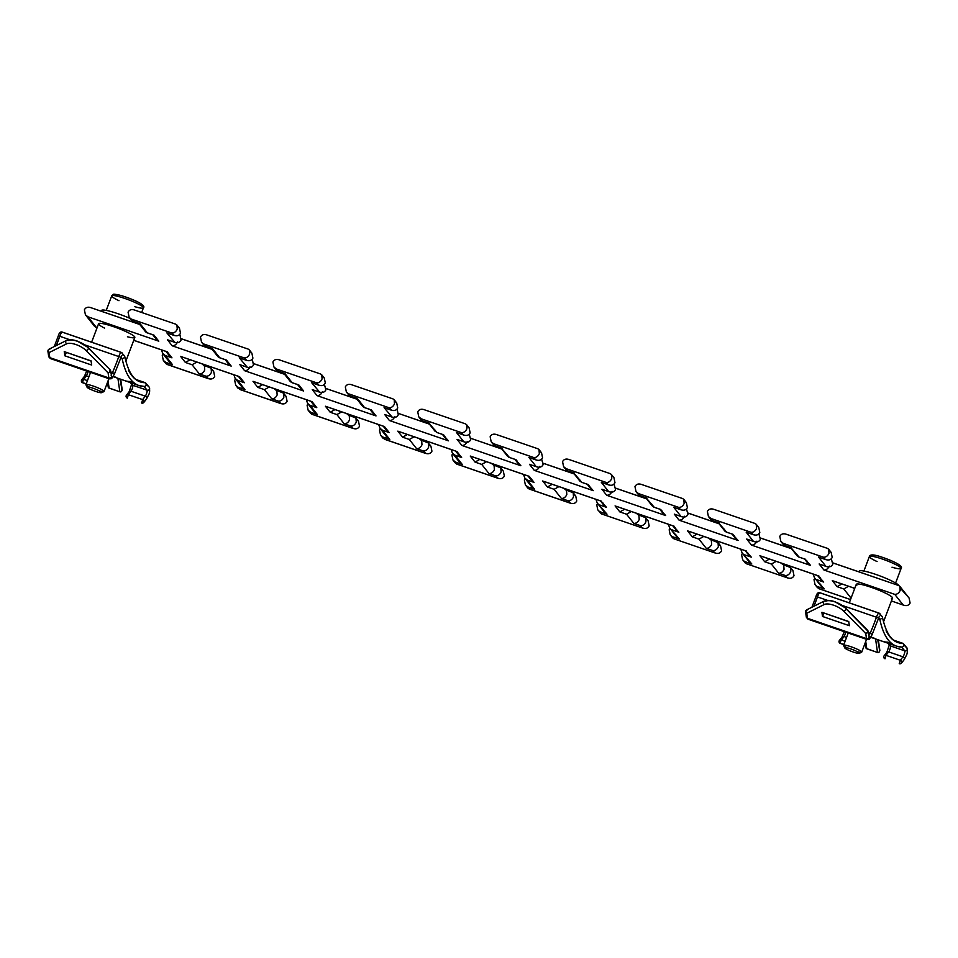 <?xml version="1.0" encoding="UTF-8"?>
<svg xmlns="http://www.w3.org/2000/svg" width="958" height="958" viewBox="0 0 958 958"><rect width="100%" height="100%" fill="white"/><g stroke="black" fill="none" stroke-linecap="round" stroke-linejoin="round"><path stroke-width="1.44" d="M127.45 336.773A19.364 2.599 -159.3 0 0 134.838 337.42A19.364 2.599 -159.3 0 0 125.318 331.312A19.364 2.599 -159.3 0 0 105.991 324.367A19.364 2.599 -159.3 0 0 98.602 323.72A19.364 2.599 -159.3 0 0 104.566 328.127M48.032 350.281L49.086 352.592L48.032 350.281L47.9 351.179L48.918 349.251L48.175 350.029L49.852 349.191M47.9 351.179L48.642 356.292A1.94 1.748 -8.2 0 0 49.816 357.645L108.829 377.943L108.098 372.89L85.969 350.436A12.143 4.598 -155.8 0 0 75.957 344.557A12.143 4.598 -155.8 0 0 66.689 343.802L49.086 352.592L49.816 357.645A8.718 1.88 109 0 0 50.295 358.531A8.718 1.88 109 0 0 51.205 358.124M110.613 371.812L108.098 372.89L110.374 371.429L109.559 369.62L110.613 371.812L110.242 369.932L88.352 348.089M91.058 360.867L64.246 351.634L64.845 355.813L91.669 365.034L91.058 360.867M66.282 352.34L91.094 361.058M115.714 377.512A335.216 72.461 -71 0 1 115.607 377.476L125.558 380.901A335.216 72.461 109 0 0 129.761 381.488L134.359 383.068M116.457 377.464L113.26 376.362M120.696 358.22L122.157 358.723L124.66 357.585A1.94 1.868 -38.4 0 0 123.546 355.179L122.66 354.053M135.892 379.476L145.365 382.733L146.502 385.188L144.646 386.505L138.946 385.535A335.216 72.461 -71 0 1 122.157 358.723L121.019 357.286M66.318 352.544L64.845 355.813M81.514 380.314A1.94 1.605 38 0 1 83.621 379.308L87.453 380.625M82.556 382.35A1.94 1.605 38 0 1 81.55 381.08M126.217 395.69A1.94 1.605 38 0 1 128.324 394.684L142.634 399.606A1.94 1.605 38 0 1 141.988 402.851L141.556 402.707M130.731 382.709L132.755 385.272A3.389 0.73 -71 0 1 132.479 387.966A3.389 0.73 -71 0 1 131.007 391.247L145.305 396.169A3.389 0.73 109 0 0 146.406 394.001A3.389 0.73 109 0 0 147.065 390.181A1.94 1.868 -38.4 0 0 149.256 387.188L145.365 382.733A331.348 71.634 109 0 1 140.203 381.871A331.348 71.634 109 0 1 128.432 370.087M127.258 397.738A1.94 1.605 38 0 1 126.252 396.456M121.953 390.397L120.492 379.188M121.558 391.187L121.714 390.924A1.449 1.305 171.9 0 1 119.822 391.69L117.906 378.302M97.644 392.038A7.796 1.042 20.7 0 1 87.058 387.212A7.796 1.042 20.7 0 1 91.022 387.595A7.796 1.042 20.7 0 1 98.71 390.541A7.796 1.042 20.7 0 1 101.512 392.672A7.796 1.042 20.7 0 1 97.644 392.038M89.741 387.248A9.688 1.293 20.7 0 1 85.957 384.841A9.688 1.293 20.7 0 1 85.933 384.637A9.688 1.293 20.7 0 1 90.89 385.308A9.688 1.293 20.7 0 1 104.051 391.487A9.688 1.293 20.7 0 1 103.907 391.618A9.688 1.293 20.7 0 1 99.476 390.924M130.12 318.451A21.304 2.85 -159.3 0 0 118.109 313.757A21.304 2.85 -159.3 0 0 101.536 310.476A21.304 2.85 -159.3 0 0 101.979 311.446M854.069 652.302A7.796 1.042 20.7 0 1 844.716 647.871A7.796 1.042 20.7 0 1 849.926 648.638A7.796 1.042 20.7 0 1 859.17 653.332A7.796 1.042 20.7 0 1 854.069 652.302M847.399 647.907A9.688 1.293 20.7 0 1 843.615 645.488A9.688 1.293 20.7 0 1 843.603 645.297A9.688 1.293 20.7 0 1 850.081 646.434A9.688 1.293 20.7 0 1 861.709 652.147A9.688 1.293 20.7 0 1 861.565 652.278A9.688 1.293 20.7 0 1 857.135 651.584M898.951 585.637A21.304 2.85 -159.3 0 0 875.768 574.405A21.304 2.85 -159.3 0 0 859.206 571.124A21.304 2.85 -159.3 0 0 859.637 572.094M805.69 610.941L806.756 613.252L805.69 610.941L805.558 611.839L806.576 609.899L805.834 610.689L807.51 609.839M805.558 611.839L806.301 616.94A1.94 1.748 -8.2 0 0 807.486 618.305L866.487 638.603L865.757 633.549L843.627 611.096A12.143 4.598 -155.8 0 0 833.628 605.216A12.143 4.598 -155.8 0 0 824.359 604.462L806.756 613.252L807.486 618.305A8.718 1.88 109 0 0 807.953 619.179A8.718 1.88 109 0 0 808.863 618.772M868.271 632.472L865.757 633.549L868.032 632.088L867.23 630.28L868.271 632.472L868.403 631.585L869.134 636.687A1.94 1.748 171.8 0 1 866.487 638.603A8.718 1.88 -71 0 0 866.954 639.477C870.092 639.297 868.607 640.243 872.02 634.867A1.94 0.707 24 0 1 871.9 634.998M846.01 608.749L868.391 631.573M848.728 621.514L821.904 612.294L822.503 616.461L849.327 625.694L848.728 621.514M823.952 613L848.752 621.718M873.373 638.172A335.216 72.461 -71 0 1 873.265 638.136L883.216 641.549A335.216 72.461 109 0 0 887.431 642.135L892.03 643.728M874.127 638.124L870.918 637.022M878.354 618.88L879.827 619.383L882.318 618.245A1.94 1.868 -38.4 0 0 881.216 615.826L880.318 614.713M893.563 640.136L903.023 643.393L904.16 645.836L902.304 647.165L896.604 646.183A335.216 72.461 -71 0 1 879.827 619.383L878.69 617.946M823.976 613.192L822.503 616.461M839.172 640.962A1.94 1.605 38 0 1 841.292 639.956L845.112 641.273M840.226 643.01A1.94 1.605 38 0 1 839.22 641.74M883.875 656.35A1.94 1.605 38 0 1 885.982 655.332L900.292 660.254A1.94 1.605 38 0 1 899.646 663.499L899.227 663.355M888.389 643.369L890.425 645.92A3.389 0.73 -71 0 1 890.138 648.626A3.389 0.73 -71 0 1 888.665 651.907L902.975 656.829A3.389 0.73 109 0 0 904.077 654.661A3.389 0.73 109 0 0 904.723 650.841A1.94 1.868 -38.4 0 0 906.927 647.847L903.023 643.393A331.348 71.634 109 0 1 897.862 642.531A331.348 71.634 109 0 1 886.09 630.747M884.917 658.385A1.94 1.605 38 0 1 883.911 657.116M879.612 651.057L878.151 639.836M879.216 651.847L879.384 651.584A1.449 1.305 171.9 0 1 877.492 652.35L875.576 638.95M891.467 598.475A19.364 2.599 -159.3 0 0 892.497 598.067A19.364 2.599 -159.3 0 0 877.935 589.817A19.364 2.599 -159.3 0 0 857.302 583.973A19.364 2.599 -159.3 0 0 856.26 584.38A19.364 2.599 -159.3 0 0 856.775 585.374M442.716 434.465L448.44 440.824L445.937 438.836L444.692 436.094M448.44 440.824L389.427 420.526C391.774 420.586 393.57 419.281 394.84 416.61M434.573 429.483L436.465 432.357L443.662 434.788M389.427 420.526L384.661 414.491L391.355 416.802C394.624 418.023 396.935 417.365 398.289 414.814L397.259 409.808M384.661 414.491L386.146 415.006M428.753 422.981L436.956 432.477M385.583 408.132L384.098 407.629L392.097 417.101L385.391 414.79M420.658 418.502L422.502 420.885L429.699 423.304M421.292 420.023L418.766 416.838L417.736 411.844C419.089 409.294 421.4 408.635 424.657 409.856L465.384 423.819L466.594 424.669L466.905 428.753C465.648 431.423 463.84 432.729 461.505 432.669L421.269 418.826L422.993 421.005M384.098 407.629L390.804 409.928C394.073 411.162 396.384 410.491 397.738 407.952L396.696 402.947L394.816 401.282M418.766 416.838L421.269 418.826M424.657 409.856L465.384 423.819M384.841 407.928L391.535 410.228L389.092 407.761C391.427 407.821 393.235 406.515 394.492 403.845L394.181 399.761L392.972 398.899L352.245 384.948C348.987 383.715 346.676 384.386 345.323 386.924L346.353 391.93L350.58 396.097L348.245 393.582M467.229 426.202L469.109 427.855L470.15 432.86C468.797 435.411 466.486 436.07 463.217 434.848L461.505 432.669M392.972 398.899L352.245 384.948M463.959 435.148L456.511 432.537L463.959 435.148M457.996 433.052L457.253 432.836M469.252 434.249L470.701 439.722C469.348 442.273 467.037 442.931 463.78 441.71L456.511 432.537M464.51 442.009L457.074 439.399L464.51 442.009M350.58 396.097L356.34 398.073M458.559 439.914L457.804 439.698M357.286 398.396L364.543 407.569L362.843 406.599L362.16 404.563M467.253 441.518C465.983 444.189 464.187 445.494 461.852 445.434L457.074 439.399M364.543 407.569L370.303 409.557M517.104 461.002L518.35 463.744L520.853 465.732L461.852 445.434M371.249 409.88L376.027 415.916L373.524 413.916L372.279 411.174M515.129 459.373L520.853 465.732M376.027 415.916L317.014 395.618C319.361 395.678 321.158 394.373 322.415 391.702M506.986 454.391L508.878 457.277L516.075 459.696M317.014 395.618L312.248 389.583L318.942 391.882C322.211 393.115 324.522 392.445 325.876 389.906L324.427 384.421M312.248 389.583L313.733 390.086M501.166 447.901L509.369 457.397M313.17 383.224L311.685 382.709L319.685 392.181L312.979 389.882M493.071 443.41L494.915 445.793L502.112 448.224M493.681 443.746L491.179 441.746L490.149 436.752C491.502 434.202 493.813 433.543 497.07 434.764L537.797 448.727L539.007 449.577L539.318 453.673C538.061 456.343 536.252 457.649 533.917 457.589L493.681 443.746L495.406 445.913M311.685 382.709L318.391 385.02C321.66 386.242 323.972 385.583 325.325 383.032L324.283 378.039L322.403 376.374M497.07 434.764L537.797 448.727M312.416 383.008L319.122 385.32L316.667 382.853C319.014 382.901 320.81 381.595 322.08 378.925L321.768 374.841L320.559 373.991L279.832 360.028C276.575 358.807 274.263 359.466 272.91 362.016L273.94 367.01L276.467 370.207L275.832 368.674M539.641 451.11L541.533 452.775L542.563 457.768C541.21 460.319 538.899 460.978 535.63 459.756L533.917 457.589M320.559 373.991L279.832 360.028M536.372 460.056L528.924 457.445L536.372 460.056M316.667 382.853L276.443 369.01L273.94 367.01M530.421 457.96L529.666 457.744M541.665 459.157L543.114 464.642C541.761 467.181 539.45 467.851 536.193 466.618L528.924 457.445M276.443 369.01L278.167 371.177L276.467 370.207M536.923 466.917L529.487 464.319L536.923 466.917M278.167 371.177L283.927 373.165M530.971 464.822L530.217 464.618M284.873 373.488L292.13 382.661L290.43 381.679L289.747 379.655M539.665 466.438C538.408 469.109 536.6 470.414 534.265 470.354L529.487 464.319M292.13 382.661L297.89 384.637M589.517 485.91L590.763 488.652L593.265 490.652L534.265 470.354M298.836 384.96L303.614 390.996L301.111 389.008L299.866 386.266M587.541 484.293L593.265 490.652M303.614 390.996L244.601 370.698C246.948 370.758 248.745 369.453 250.002 366.782M579.41 479.299L581.29 482.185L588.487 484.616M244.601 370.698L239.823 364.663L246.529 366.974C249.798 368.195 252.11 367.537 253.463 364.986L252.433 359.992M239.823 364.663L241.32 365.178M573.579 472.809L581.781 482.305M240.757 358.316L239.272 357.801L247.272 367.273L240.566 364.962M565.483 468.318L567.328 470.701L574.525 473.132M566.094 468.654L563.591 466.666L562.562 461.66C563.915 459.121 566.226 458.451 569.495 459.684L610.21 473.635L611.42 474.497L611.731 478.581C610.474 481.251 608.665 482.557 606.33 482.497L566.094 468.654L567.819 470.833M239.272 357.801L245.978 360.112C249.248 361.334 251.559 360.675 252.912 358.124L251.87 353.119L249.978 351.466M569.495 459.684L610.21 473.635M240.003 358.1L246.709 360.412L244.254 357.933C246.601 357.993 248.397 356.687 249.667 354.017L249.343 349.933L248.146 349.083L207.419 335.12C204.162 333.899 201.851 334.558 200.485 337.108L201.527 342.102L205.754 346.269L203.419 343.766M612.054 476.018L613.946 477.683L614.976 482.688C613.623 485.227 611.312 485.898 608.043 484.664L606.33 482.497M248.146 349.083L207.419 335.12M608.785 484.964L601.337 482.365L608.785 484.964M602.833 482.868L602.079 482.664M614.078 484.065L615.527 489.55C614.174 492.101 611.863 492.759 608.605 491.538L601.337 482.365M609.336 491.837L601.899 489.227L609.336 491.837M205.754 346.269L211.514 348.245M603.384 489.742L602.63 489.526M212.448 348.568L219.717 357.741L218.017 356.771L217.334 354.747M612.078 491.346C610.821 494.017 609.013 495.322 606.677 495.262L601.899 489.227M219.717 357.741L225.477 359.729M661.93 510.83L663.175 513.572L665.678 515.56L606.677 495.262M226.423 360.052L231.189 366.088L228.687 364.1L227.453 361.358M659.954 509.201L665.678 515.56M231.189 366.088L172.189 345.79C174.536 345.85 176.332 344.545 177.589 341.874M651.823 504.219L653.703 507.093L660.9 509.524M172.189 345.79L167.411 339.755L174.117 342.066C177.386 343.287 179.697 342.629 181.05 340.078L180.02 335.072M167.411 339.755L168.907 340.27M645.991 497.717L654.194 507.225M168.345 333.396L166.86 332.893L174.859 342.365L168.153 340.054M637.896 493.238L639.74 495.621L646.937 498.052M638.507 493.574L636.004 491.574L634.974 486.58C636.328 484.029 638.639 483.371 641.908 484.592L682.623 498.555L683.832 499.405L684.144 503.489C682.886 506.159 681.078 507.465 678.743 507.405L638.507 493.574L640.231 495.741M166.86 332.893L173.566 335.192C176.835 336.414 179.134 335.755 180.499 333.204L179.457 328.211L177.565 326.546M641.908 484.592L682.623 498.555M167.59 333.192L174.296 335.492L171.841 333.025C174.188 333.085 175.985 331.779 177.242 329.109L176.931 325.025L175.733 324.163L135.006 310.2C131.749 308.979 129.438 309.638 128.073 312.188L129.114 317.194L133.33 321.349L131.007 318.846M684.467 500.938L686.359 502.591L687.389 507.596C686.036 510.147 683.725 510.806 680.455 509.584L678.743 507.405M175.733 324.163L135.006 310.2M681.198 509.884L673.761 507.273L681.198 509.884M675.246 507.788L674.492 507.572M686.491 508.985L687.952 514.458C686.587 517.009 684.275 517.667 681.018 516.446L673.761 507.273M681.749 516.745L674.312 514.135L681.749 516.745M133.33 321.349L139.102 323.337M675.797 514.65L675.043 514.446M140.036 323.66L147.304 332.833L145.604 331.863L144.921 329.827M684.491 516.254C683.234 518.925 681.425 520.23 679.09 520.17L674.312 514.135M147.304 332.833L153.064 334.821M734.343 535.738L735.588 538.48L738.091 540.468L679.09 520.17M154.01 335.144L158.777 341.18L87.932 316.799L85.43 314.811L84.388 309.805C85.753 307.267 88.064 306.596 91.321 307.829L139.772 324.487M139.724 324.427L91.321 307.829M158.777 341.18L156.274 339.18L155.04 336.438M732.367 534.109L738.091 540.468M724.236 529.127L726.116 532.013L733.313 534.432M87.932 316.799L96.339 327.42L94.638 326.45L93.956 324.415M718.404 522.637L726.607 532.133M133.749 340.294L166.249 351.466M710.309 518.146L712.153 520.529L719.35 522.96M710.92 518.482L708.417 516.482L707.387 511.488C708.74 508.938 711.052 508.279 714.321 509.5L755.036 523.463L756.245 524.313L756.557 528.409C755.299 531.079 753.503 532.385 751.156 532.325L710.92 518.482L712.644 520.649M167.183 351.802L171.961 357.837L169.458 355.837L168.213 353.095M714.321 509.5L755.036 523.463M171.961 357.837L165.255 355.526L162.752 353.538L161.459 349.874M756.88 525.846L758.772 527.511L759.802 532.504C758.449 535.055 756.137 535.714 752.88 534.492L751.156 532.325M165.255 355.526L172.524 364.699L165.818 362.387L163.315 360.4L162.273 355.394L163.147 354.029M172.524 364.699L170.021 362.699L168.776 359.969M753.611 534.792L746.174 532.181L753.611 534.792M747.659 532.696L746.905 532.492M758.904 533.893L760.365 539.378C758.999 541.917 756.688 542.587 753.431 541.354L746.174 532.181M165.818 362.387L167.53 364.567L207.766 378.398C211.023 379.631 213.335 378.961 214.688 376.422L213.658 371.417L211.766 369.752M167.53 364.567L165.195 362.064M754.162 541.665L746.725 539.055L754.162 541.665M167.039 364.447L208.497 378.709L206.042 376.231C208.389 376.29 210.185 374.985 211.443 372.315L211.131 368.231L204.006 365.381M748.21 539.558L747.456 539.354M206.042 376.231L199.336 373.919C201.683 373.979 203.479 372.674 204.737 370.004L204.425 365.92L201.779 363.741M756.904 541.174C755.646 543.845 753.838 545.15 751.503 545.09L746.725 539.055M806.756 560.658L808.001 563.388L810.504 565.388L751.503 545.09M199.336 373.919L192.079 364.747L196.869 362.052M804.78 559.029L810.504 565.388M192.079 364.747L185.373 362.447L190.163 359.753M796.649 554.035L798.529 556.921L805.726 559.352M185.373 362.447L180.595 356.412L182.08 356.927M790.817 547.545L799.02 557.041M180.595 356.412L238.662 376.386M782.722 543.066L784.566 545.449L791.763 547.868M783.345 543.39L780.842 541.402L779.8 536.396C781.153 533.857 783.464 533.187 786.734 534.42L827.449 548.371L828.658 549.233L828.969 553.317C827.712 555.987 825.916 557.293 823.569 557.233L783.345 543.39L785.057 545.569M239.596 376.71L244.374 382.745L241.871 380.745L240.626 378.015M786.734 534.42L827.449 548.371M244.374 382.745L237.668 380.434L235.165 378.446L233.872 374.782M829.293 550.754L831.185 552.419L832.215 557.424C830.861 559.963 828.55 560.634 825.293 559.4L823.569 557.233M237.668 380.434L244.937 389.607L238.231 387.307L235.728 385.308L234.686 380.314L235.56 378.949M244.937 389.607L242.434 387.619L241.188 384.876M826.024 559.712L818.587 557.101L826.024 559.712M820.072 557.604L819.318 557.4M831.316 558.801L832.777 564.286C831.412 566.837 829.113 567.495 825.844 566.274L818.587 557.101M238.231 387.307L239.943 389.475L280.179 403.318C283.436 404.539 285.747 403.881 287.101 401.33L286.071 396.337L284.179 394.672M239.943 389.475L237.608 386.972M826.574 566.573L819.138 563.963L826.574 566.573M239.452 389.355L280.91 403.617L278.455 401.139C280.802 401.198 282.598 399.893 283.855 397.223L283.544 393.139L276.419 390.301M820.623 564.478L819.868 564.262M278.455 401.139L271.749 398.839C274.096 398.899 275.892 397.594 277.149 394.924L276.838 390.84L274.192 388.661M829.317 566.082C828.059 568.753 826.263 570.058 823.916 569.998L819.138 563.963M833.041 562.993L898.652 585.518L899.849 586.368L900.161 590.451C898.903 593.122 897.107 594.427 894.76 594.367L823.916 569.998M900.532 588.404L909.07 598.008L910.1 603.013C908.747 605.552 906.436 606.222 903.166 604.989L894.76 594.367M271.749 398.839L264.492 389.666L269.282 386.972M903.909 605.3L891.407 600.953L903.909 605.3M264.492 389.666L257.786 387.355L262.576 384.661M833.807 581.135L854.764 588.344M257.786 387.355L253.008 381.32L254.493 381.835M841.878 583.961L837.1 586.655L832.322 580.62M253.008 381.32L311.075 401.294M848.584 586.26L843.806 588.966L837.1 586.655M854.452 589.158L853.506 587.961M312.021 401.618L316.787 407.653L314.284 405.665L313.05 402.923M851.063 598.139L843.806 588.966M316.787 407.653L310.081 405.354L307.578 403.354L306.285 399.702M310.081 405.354L317.349 414.527L310.643 412.215L308.141 410.228L307.099 405.222L307.985 403.857M317.349 414.527L314.847 412.527L313.601 409.784M816.923 586.272L818.767 588.655L850.536 599.54M814.875 578.249L814.001 579.614L815.03 584.608L819.258 588.775M310.643 412.215L312.356 414.383L352.592 428.226C355.849 429.447 358.16 428.789 359.525 426.238L358.484 421.245L356.592 419.58M312.356 414.383L310.033 411.88M311.865 414.263L353.322 428.525L350.868 426.059C353.215 426.118 355.011 424.813 356.268 422.143L355.957 418.047L348.832 415.209M820.491 584.176L821.736 586.919L824.239 588.907L817.533 586.595M350.868 426.059L344.161 423.747C346.509 423.807 348.305 422.502 349.562 419.832L349.251 415.748L346.604 413.569M813.174 574.082L814.48 577.746L824.239 588.907M819.94 577.303L821.186 580.045L823.688 582.045L816.982 579.734M344.161 423.747L336.905 414.575L341.695 411.88M817.964 575.686L823.688 582.045M336.905 414.575L330.199 412.263L334.989 409.569M761.394 556.215L818.91 576.009M330.199 412.263L325.421 406.24L326.906 406.743M769.466 559.041L764.688 561.747L759.91 555.712M325.421 406.24L383.487 426.214M776.172 561.352L771.394 564.046L764.688 561.747M781.093 563.041L783.74 565.22L784.051 569.303C782.794 571.974 780.986 573.279 778.65 573.219L771.394 564.046M384.433 426.538L389.199 432.573L386.697 430.573L385.463 427.831M783.309 564.681L790.446 567.531L790.757 571.615C789.5 574.285 787.692 575.59 785.356 575.53L778.65 573.219M389.199 432.573L382.505 430.262L379.991 428.274L378.697 424.61M791.08 569.052L792.973 570.717L794.002 575.71C792.649 578.261 790.338 578.919 787.069 577.698L785.356 575.53M382.505 430.262L389.762 439.435L383.056 437.123L380.554 435.136L379.512 430.13L380.398 428.765M389.762 439.435L387.26 437.447L386.014 434.704M746.354 563.735L787.811 577.997L746.354 563.735L744.51 561.352M742.462 553.329L741.588 554.694L742.618 559.7L746.845 563.855M383.056 437.123L384.769 439.303L425.005 453.134C428.274 454.367 430.573 453.697 431.938 451.158L430.896 446.153L429.004 444.5M384.769 439.303L382.446 436.8M384.278 439.183L425.735 453.445L423.28 450.967C425.627 451.026 427.424 449.721 428.681 447.051L428.37 442.967L421.245 440.117M748.078 559.256L749.324 561.999L751.826 563.999L745.12 561.687M423.28 450.967L416.574 448.655C418.921 448.715 420.718 447.41 421.987 444.74L421.664 440.656L419.017 438.477M740.762 549.173L742.067 552.826L751.826 563.999M747.527 552.395L748.773 555.137L751.276 557.125L744.57 554.826M416.574 448.655L409.317 439.483L414.107 436.788M745.552 550.766L751.276 557.125M409.317 439.483L402.611 437.183L407.401 434.489M688.982 531.307L746.498 551.09M402.611 437.183L397.833 431.148L399.33 431.663M697.053 534.133L692.275 536.827L687.497 530.792M397.833 431.148L455.9 451.122M703.759 536.444L698.969 539.138L692.275 536.827M708.68 538.133L711.327 540.312L711.638 544.395C710.381 547.066 708.573 548.371 706.238 548.311L698.969 539.138M456.846 451.446L461.624 457.481L459.11 455.493L457.876 452.751M710.896 539.773L718.033 542.611L718.344 546.695C717.087 549.365 715.279 550.67 712.944 550.611L706.238 548.311M461.624 457.481L454.918 455.17L452.416 453.182L451.11 449.518M718.668 544.144L720.548 545.809L721.59 550.802C720.236 553.353 717.925 554.011 714.656 552.79L712.944 550.611M454.918 455.17L462.175 464.343L455.469 462.043L452.966 460.044L451.925 455.05L452.811 453.685M462.175 464.343L459.672 462.355L458.427 459.612M673.941 538.827L715.398 553.089L673.941 538.827L672.097 536.444M670.049 528.421L669.175 529.786L670.205 534.78L674.432 538.947M455.469 462.043L457.194 464.211L497.418 478.054C500.687 479.275 502.998 478.617 504.351 476.066L503.309 471.073L501.417 469.408M457.194 464.211L454.858 461.708M456.691 464.091L498.148 478.353L495.693 475.875C498.04 475.934 499.837 474.629 501.106 471.959L500.783 467.875L493.657 465.037M675.665 534.348L676.911 537.091L679.414 539.079L672.708 536.779M495.693 475.875L488.999 473.575C491.334 473.635 493.131 472.33 494.4 469.659L494.089 465.576L491.43 463.397M668.349 524.254L669.654 527.918L679.414 539.079M675.115 527.487L676.36 530.229L678.863 532.217L672.157 529.906M488.999 473.575L481.73 464.402L486.52 461.708M673.139 525.858L678.863 532.217M481.73 464.402L475.024 462.091L479.814 459.397M616.569 506.399L674.085 526.182M475.024 462.091L470.246 456.056L471.743 456.571M624.64 509.225L619.85 511.919L615.084 505.884M470.246 456.056L528.313 476.03M631.346 511.524L626.556 514.218L619.85 511.919M636.256 513.213L638.914 515.392L639.225 519.476C637.968 522.146 636.16 523.451 633.825 523.391L626.556 514.218M529.259 476.354L534.037 482.389L531.534 480.401L530.289 477.659M638.483 514.853L645.62 517.703L645.932 521.787C644.674 524.457 642.866 525.762 640.531 525.702L633.825 523.391M534.037 482.389L527.331 480.09L524.828 478.09L523.523 474.438M646.255 519.236L648.135 520.889L649.177 525.894C647.824 528.433 645.512 529.103 642.243 527.87L640.531 525.702M527.331 480.09L534.588 489.263L527.882 486.951L525.379 484.964L524.349 479.958L525.224 478.593M534.588 489.263L532.085 487.263L530.84 484.52M601.528 513.919L642.974 528.181L601.528 513.919L597.792 509.872L602.019 514.039M599.684 511.536L600.319 513.057M597.636 503.501L596.762 504.866L597.792 509.872M527.882 486.951L529.606 489.119L569.83 502.962C573.1 504.183 575.411 503.525 576.764 500.974L575.722 495.981L573.842 494.316M529.606 489.119L527.271 486.616M529.103 488.999L570.561 503.261L568.106 500.794C570.453 500.854 572.249 499.549 573.519 496.879L573.207 492.795L566.07 489.945M603.253 509.44L604.498 512.183L607.001 514.171L600.295 511.859M568.106 500.794L561.412 498.483C563.747 498.543 565.555 497.238 566.813 494.567L566.501 490.484L563.843 488.305M595.936 499.346L597.241 503.01L607.001 514.171M602.702 502.567L603.947 505.309L606.45 507.309L599.744 504.998M561.412 498.483L554.143 489.31L558.933 486.616M600.726 500.95L606.45 507.309M554.143 489.31L547.437 486.999L552.227 484.305M544.156 481.479L601.672 501.274M121.87 388.888A1.449 1.305 171.9 0 1 122.157 389.499A1.449 1.449 0 0 1 122.037 390.301L121.702 391.056A1.449 1.449 0 0 1 119.906 391.834L109.092 388.002L108.074 380.841M86.292 383.691L82.627 382.721L82.999 380.542L86.304 375.871L88.914 376.769M128.324 394.684L127.366 398.133A1.94 1.94 0 0 1 126.48 395.115L129.15 391.678A1.94 1.605 38 0 1 131.007 391.247L128.324 394.684M146.598 384.302L148.418 386.601A1.94 1.868 -38.4 0 1 149.256 387.188C149.951 390.601 149.711 393.223 148.526 395.079L146.514 398.983A1.94 1.605 38 0 0 145.305 396.169L142.634 399.606L141.676 403.055A1.94 1.94 0 0 0 143.832 402.42L146.514 398.983A1.94 1.605 38 0 1 146.011 399.378M110.9 372.075L112.457 372.614A48.415 10.466 109 0 0 116.816 361.98A48.415 10.466 109 0 0 118.78 356.568L120.995 357.382L121.558 355.909M77.43 341.288A12.143 4.598 24.2 0 1 87.441 347.167A1.94 1.281 135.4 0 1 88.088 347.443A1.94 1.281 135.4 0 1 88.184 348.904A1.94 1.281 135.4 0 1 85.969 350.436M69.814 339.731L59.779 336.27A48.415 10.466 -71 0 1 57.815 341.683A48.415 10.466 -71 0 1 56.306 345.563M121.163 352.412L62.438 332.21A4.838 1.042 109 0 0 62.306 332.115A4.838 1.042 109 0 0 59.971 335.731A4.838 1.042 109 0 0 59.779 336.27L60.546 336.605M88.052 371.512A3.389 0.73 -71 0 1 87.406 373.704A3.389 0.73 -71 0 1 86.304 375.871A1.94 1.605 38 0 0 84.46 376.302L81.777 379.739A1.94 1.94 0 0 0 82.675 382.757L86.196 383.966M85.106 344.988L118.78 356.568A4.838 1.042 -71 0 1 118.972 356.029A4.838 1.042 -71 0 1 121.319 352.412A4.838 1.042 -71 0 1 121.438 352.508A1.94 1.868 141.6 0 1 122.54 354.915M77.119 341.18A12.143 4.598 24.2 0 0 68.162 340.533A1.94 1.712 63.5 0 0 65.827 341.216A1.94 1.712 63.5 0 0 66.689 343.802M111.104 375.213A1.94 1.748 171.8 0 1 108.829 377.943A8.718 1.88 -71 0 0 109.296 378.829C112.433 378.638 110.936 379.584 114.361 374.207A1.94 0.707 24 0 1 114.242 374.339M131.533 383.715A1.94 1.868 -38.4 0 0 132.755 385.272L147.065 390.181L144.143 386.493M144.071 386.409A335.216 72.461 -71 0 1 138.946 385.535L113.092 376.638M111.02 377.416A8.718 1.88 -71 0 1 109.296 378.829L50.295 358.531L48.642 356.292A1.94 1.748 -8.2 0 1 48.762 355.394M111.284 374.698A4.838 1.042 109 0 0 112.457 372.614A1.94 0.707 24 0 1 114.373 374.039A1.94 0.707 24 0 1 114.361 374.207L120.995 357.382M120.013 379.021L122.061 390.169A1.449 1.305 171.9 0 0 122.157 389.499L120.696 379.248M107.535 382.266L108.206 386.984A1.449 1.305 -8.1 0 1 108.302 386.314L107.679 381.895M84.196 376.877A1.94 1.605 38 0 1 84.46 376.302L86.651 371.033M62.114 332.127A1.94 1.868 -38.4 0 0 59.971 333.384M124.66 357.585A1.94 1.772 -11.9 0 0 124.66 356.256M128.899 392.253A1.94 1.605 38 0 1 129.15 391.678L131.677 384.182M109.332 388.074L109.092 388.002A1.449 1.305 -8.1 0 1 108.206 386.984A1.449 1.449 0 0 0 109.176 388.146L119.906 391.834M134.767 306.668A16.945 2.275 -159.3 0 0 143.425 307.829A16.945 2.275 -159.3 0 0 120.385 297.028A16.945 2.275 -159.3 0 0 111.727 295.854A16.945 2.275 -159.3 0 0 118.996 300.704M114.78 295.675A15.005 2.012 20.7 0 1 121.882 295.783A15.005 2.012 20.7 0 1 137.784 301.998A15.005 2.012 20.7 0 1 141.257 305.674M891.982 567.196A16.945 2.275 -159.3 0 0 901.083 568.489A16.945 2.275 -159.3 0 0 880.737 558.514A16.945 2.275 -159.3 0 0 869.385 556.514A16.945 2.275 -159.3 0 0 877.073 561.556M872.439 556.335A15.005 2.012 20.7 0 1 881.923 557.173A15.005 2.012 20.7 0 1 896.353 563.136A15.005 2.012 20.7 0 1 898.915 566.334M879.54 649.548A1.449 1.305 171.9 0 1 879.815 650.159A1.449 1.449 0 0 1 879.707 650.961L879.36 651.715A1.449 1.449 0 0 1 877.564 652.494L866.762 648.65L865.733 641.501M843.962 644.351L840.286 643.381L840.657 641.201L843.962 636.531L846.573 637.417M885.982 655.332L885.036 658.793A1.94 1.94 0 0 1 884.138 655.763L886.821 652.338A1.94 1.605 38 0 1 888.665 651.907L885.982 655.332M904.268 644.962L906.076 647.249A1.94 1.868 -38.4 0 1 906.927 647.847C907.621 651.248 907.37 653.883 906.184 655.727L904.172 659.643A1.94 1.605 38 0 0 902.975 656.829L900.292 660.254L899.334 663.714A1.94 1.94 0 0 0 901.49 663.068L904.172 659.643A1.94 1.605 38 0 1 903.681 660.038M868.571 632.735L870.115 633.274A48.415 10.466 109 0 0 874.474 622.64A48.415 10.466 109 0 0 876.438 617.227L878.606 618.018M835.089 601.947A12.143 4.598 24.2 0 1 845.1 607.815A1.94 1.281 135.4 0 1 845.746 608.102A1.94 1.281 135.4 0 1 845.842 609.563A1.94 1.281 135.4 0 1 843.627 611.096M827.484 600.379L817.437 596.93A48.415 10.466 -71 0 1 815.474 602.342A48.415 10.466 -71 0 1 813.965 606.21M878.821 613.072L820.096 592.858A4.838 1.042 109 0 0 819.976 592.774A4.838 1.042 109 0 0 817.629 596.379A4.838 1.042 109 0 0 817.437 596.93L818.204 597.265M845.71 632.172A3.389 0.73 -71 0 1 845.064 634.364A3.389 0.73 -71 0 1 843.962 636.531A1.94 1.605 38 0 0 842.118 636.962L839.436 640.387A1.94 1.94 0 0 0 840.334 643.417L843.854 644.626M842.777 605.636L876.438 617.227A4.838 1.042 -71 0 1 876.642 616.689A4.838 1.042 -71 0 1 878.977 613.072A4.838 1.042 -71 0 1 879.097 613.156A1.94 1.868 141.6 0 1 880.21 615.575M834.777 601.84A12.143 4.598 24.2 0 0 825.82 601.193A1.94 1.712 63.5 0 0 823.485 601.864A1.94 1.712 63.5 0 0 824.359 604.462M868.762 635.873A1.94 1.748 171.8 0 1 869.134 636.687L869.145 636.699M889.192 644.375A1.94 1.868 -38.4 0 0 890.425 645.92L904.723 650.841L901.801 647.153M901.729 647.057A335.216 72.461 -71 0 1 896.604 646.183L870.762 637.298M868.69 638.064A8.718 1.88 -71 0 1 866.954 639.477L807.953 619.179L806.301 616.94A1.94 1.748 -8.2 0 1 806.432 616.054M868.942 635.346A4.838 1.042 109 0 0 870.115 633.274A1.94 0.707 24 0 1 872.043 634.699A1.94 0.707 24 0 1 872.02 634.867L879.228 616.557M877.684 639.681L879.719 650.817A1.449 1.305 171.9 0 0 879.815 650.159L878.354 639.908M865.194 642.926L865.876 647.632A1.449 1.305 -8.1 0 1 865.972 646.961L865.337 642.555M841.854 637.537A1.94 1.605 38 0 1 842.118 636.962L844.309 631.693M819.773 592.786A1.94 1.868 -38.4 0 0 817.629 594.044M882.318 618.245A1.94 1.772 -11.9 0 0 882.33 616.904M886.557 652.913A1.94 1.605 38 0 1 886.821 652.338L889.335 644.842M866.99 648.734L866.762 648.65A1.449 1.305 -8.1 0 1 865.876 647.632A1.449 1.449 0 0 0 866.834 648.805L877.564 652.494M181.313 338.785L212.185 349.407M253.726 363.693L284.598 374.315M356.963 399.163L326.139 388.565L357.011 399.235M429.376 424.071L398.552 413.473L429.424 424.143M501.788 448.991L470.965 438.381L501.836 449.051M543.378 463.349L574.249 473.971M615.79 488.257L646.662 498.879M688.203 513.165L719.087 523.786M760.628 538.085L791.5 548.706M547.437 486.999L542.671 480.976M389.092 407.761L348.856 393.918M244.254 357.933L204.03 344.09M171.841 333.025L131.617 319.182M96.339 327.42L97.105 327.684M134.838 337.42L125.869 361.154M98.602 323.72L91.621 342.198M48.918 349.251L66.557 340.437C69.168 339.312 72.76 339.527 77.323 341.096L88.088 347.443L110.242 369.932M54.271 346.568L58.33 335.803C59.168 332.725 60.498 331.492 62.306 332.115L121.319 352.412L124.384 355.765A1.94 1.94 0 0 1 124.768 356.568C128.049 371.225 133.186 379.655 140.203 381.871M110.733 370.926L111.475 376.051M130.228 382.529L131.917 384.673M106.23 310.392L111.727 295.854C114.05 294.142 111.14 293.244 121.75 295.711C133.713 299.507 146.442 305.099 143.425 307.829L141.676 312.452M87.058 387.212L85.957 384.841M85.933 384.637L90.567 372.387M104.051 391.487L108.889 378.685M101.512 392.672L103.907 391.618M101.536 310.476L101.273 311.194M863.888 571.052L869.385 556.514C869.984 554.227 874.139 554.431 881.851 557.125C896.796 562.43 903.202 566.226 901.083 568.489L895.598 583.027M844.716 647.871L843.615 645.488M843.603 645.297L848.225 633.034M861.709 652.147L866.547 639.345M859.17 653.332L861.565 652.278M859.206 571.124L858.931 571.854M806.576 609.899L824.227 601.097C826.838 599.959 830.418 600.187 834.981 601.744L845.746 608.102L867.9 630.592M811.929 607.228L815.988 596.463C816.839 593.373 818.168 592.152 819.976 592.774L878.977 613.072L882.055 616.425A1.94 1.94 0 0 1 882.426 617.227C885.707 631.885 890.856 640.315 897.862 642.531M887.886 643.189L889.575 645.333M892.497 598.067L883.527 621.814M856.26 584.38L849.279 602.857M445.937 438.836L442.44 434.417M436.465 432.357L443.171 434.669M435.255 431.507L428.477 422.933M422.502 420.885L429.208 423.185M394.181 399.761L396.696 402.947M469.109 427.855L466.594 424.669M348.88 395.115L346.353 391.93M350.089 395.965L356.783 398.277M362.843 406.599L356.065 398.025M364.052 407.449L370.758 409.761M373.524 413.916L370.027 409.509M514.853 459.325L518.35 463.744M508.878 457.277L515.584 459.577M500.89 447.853L507.668 456.415M494.915 445.793L501.621 448.104M491.179 441.746L493.705 444.943M324.283 378.039L321.768 374.841M541.533 452.775L539.007 449.577M277.664 371.057L284.37 373.369M290.43 381.679L283.652 373.117M543.378 463.301L574.201 473.899M291.639 382.541L298.345 384.841M253.726 363.645L284.55 374.255M301.111 389.008L297.615 384.589M587.266 484.245L590.763 488.652M581.29 482.185L587.996 484.497M573.303 472.761L580.081 481.335M567.328 470.701L574.034 473.012M563.591 466.666L566.118 469.851M251.87 353.119L249.343 349.933M613.946 477.683L611.42 474.497M204.054 345.287L201.527 342.102M205.252 346.149L211.958 348.449M218.017 356.771L211.239 348.197M615.802 488.209L646.614 498.807M219.226 357.621L225.92 359.933M181.313 338.737L212.137 349.335M228.687 364.1L225.202 359.681M659.679 509.153L663.175 513.572M653.703 507.093L660.409 509.405M645.716 497.681L652.494 506.243M639.74 495.621L646.446 497.921M636.004 491.574L638.531 494.771M179.457 328.211L176.931 325.025M686.359 502.591L683.832 499.405M131.641 320.379L129.114 317.194M132.839 321.229L139.545 323.541M145.604 331.863L138.814 323.289M688.215 513.117L719.027 523.727M146.802 332.713L153.508 335.025M156.274 339.18L152.789 334.773M732.092 534.061L735.588 538.48M726.116 532.013L732.822 534.313M85.43 314.811L94.638 326.45M718.129 522.589L724.907 531.151M95.848 327.301L97.093 327.732M133.737 340.341L166.692 351.67M712.153 520.529L718.859 522.84M165.962 351.43L169.458 355.837M708.417 516.482L710.944 519.679M758.772 527.511L756.245 524.313M162.752 353.538L170.021 362.699M163.315 360.4L165.83 363.585M211.131 368.231L213.658 371.417M209.922 367.369L203.946 365.321M760.628 538.037L791.44 548.635M203.048 364.184L204.425 365.92M804.504 558.981L808.001 563.388M798.529 556.921L805.235 559.232M790.542 547.497L797.331 556.071M181.337 356.711L239.105 376.59M784.566 545.449L791.272 547.748M238.386 376.338L241.871 380.745M780.842 541.402L783.357 544.587M828.658 549.233L831.185 552.419M235.165 378.446L242.434 387.619M235.728 385.308L238.255 388.505M283.544 393.139L286.071 396.337M282.347 392.289L276.359 390.229M833.041 562.945L898.652 585.518M275.461 389.092L276.838 390.84M899.849 586.368L909.07 598.008M833.053 580.919L854.752 588.38M253.75 381.619L311.518 401.498M310.799 401.246L314.284 405.665M307.578 403.354L314.847 412.527M850.524 599.576L818.767 588.655M308.141 410.228L310.667 413.413M815.03 584.608L817.557 587.793M355.957 418.047L358.484 421.245M354.759 417.197L348.784 415.137M814.48 577.746L821.736 586.919M347.874 414.012L349.251 415.748M821.186 580.045L817.689 575.638M760.64 556.011L818.419 575.89M326.163 406.539L383.93 426.418M783.74 565.22L782.363 563.484M383.212 426.166L386.697 430.573M789.236 566.669L783.261 564.621M792.973 570.717L790.446 567.531M379.991 428.274L387.26 437.447M380.554 435.136L383.08 438.321M742.618 559.7L745.144 562.885M428.37 442.967L430.896 446.153M427.172 442.117L421.197 440.057M742.067 552.826L749.324 561.999M420.299 438.92L421.664 440.656M748.773 555.137L745.276 550.718M688.227 531.091L746.007 550.97M398.576 431.447L456.355 451.326M711.327 540.312L709.95 538.564M455.625 451.074L459.11 455.493M716.824 541.761L710.848 539.701M718.033 542.611L720.548 545.809M452.416 453.182L459.672 462.355M452.966 460.044L455.493 463.241M670.205 534.78L672.732 537.977M500.783 467.875L503.309 471.073M499.585 467.025L493.609 464.965M669.654 527.918L676.911 537.091M492.711 463.828L494.089 465.576M676.36 530.229L672.863 525.81M615.814 506.183L673.594 526.062M470.989 456.355L528.768 476.234M638.914 515.392L637.537 513.656M531.534 480.401L528.038 475.982M644.411 516.853L638.435 514.793M648.135 520.889L645.62 517.703M524.828 478.09L532.085 487.263M525.379 484.964L527.906 488.149M575.722 495.981L573.207 492.795M571.998 491.933L566.022 489.885M597.241 503.01L604.498 512.183M566.501 490.484L565.124 488.748M603.947 505.309L600.45 500.902M543.402 481.275L601.181 501.154"/></g></svg>
